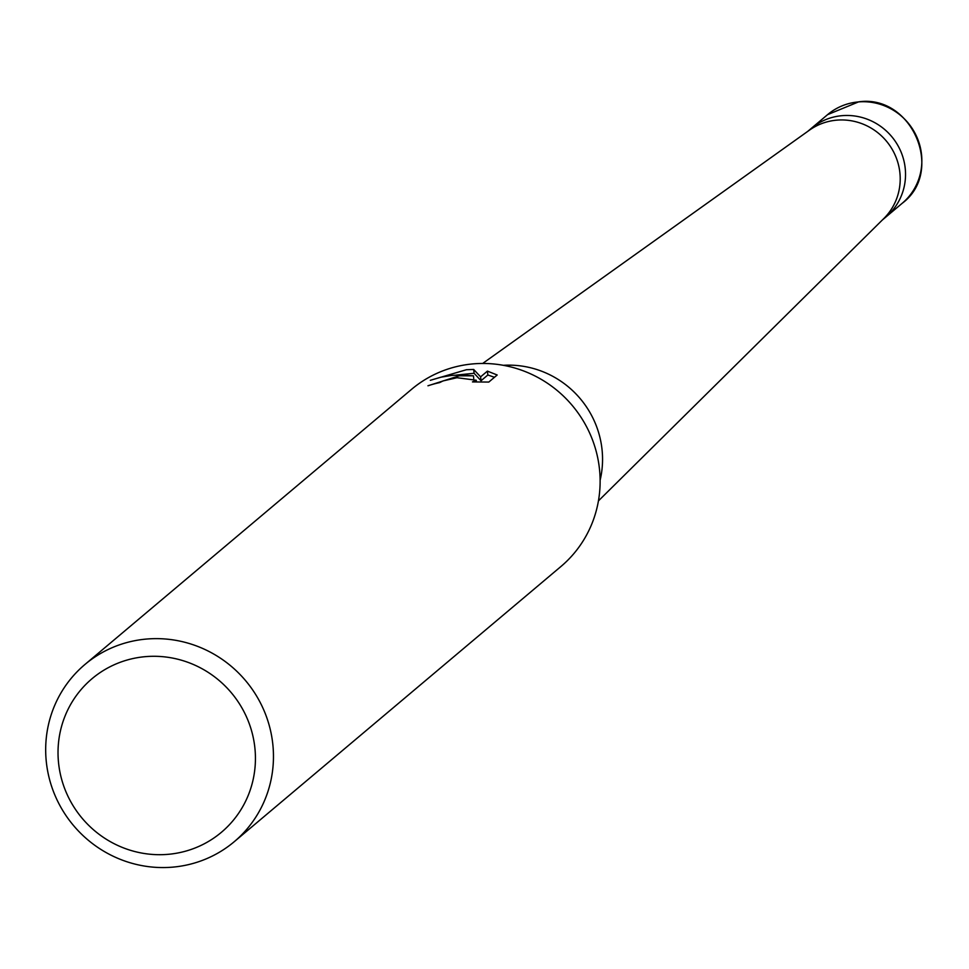 <?xml version="1.0" encoding="UTF-8"?>
<svg xmlns="http://www.w3.org/2000/svg" width="969" height="969" viewBox="0 0 969 969"><rect width="100%" height="100%" fill="white"/><g stroke="black" fill="none" stroke-linecap="round" stroke-linejoin="round"><path stroke-width="1.45" d="M482.683 363.46L809.394 130.197A57.934 56.238 49.9 0 1 836.865 120.144A57.934 56.238 49.9 0 1 894.484 153.683A57.934 56.238 49.9 0 1 883.813 218.546L598.43 500.888M827.587 114.645L858.716 101.83C911.999 94.187 945.005 171.489 902.236 203.26A57.934 56.238 49.9 0 0 917.049 137.489A57.934 56.238 49.9 0 0 858.51 101.915A57.934 56.238 49.9 0 0 827.587 114.645L811.271 128.392A57.934 56.238 49.9 0 1 842.194 115.662A57.934 56.238 49.9 0 1 900.734 151.237A57.934 56.238 49.9 0 1 885.908 217.008L882.262 220.084M503.323 365.313A92.6 89.887 49.9 0 1 600.126 480.224M84.921 664.492L411.583 389.32A115.868 112.477 49.9 0 1 473.441 363.859A115.868 112.477 49.9 0 1 590.521 435.008A115.868 112.477 49.9 0 1 560.881 566.55L234.219 841.722A115.868 112.477 49.9 0 1 172.361 867.17A115.868 112.477 49.9 0 1 55.281 796.021A115.868 112.477 49.9 0 1 84.921 664.492A115.868 112.477 49.9 0 1 146.767 639.031A115.868 112.477 49.9 0 1 263.859 710.18A115.868 112.477 49.9 0 1 234.219 841.722M497.194 374.991L488.8 382.065L472.46 381.919L476.239 380.223L456.993 377.716L443.039 380.926L439.611 382.61A115.868 112.477 -130.1 0 0 427.959 385.783L459.245 375.815L473.441 375.815L460.251 374.967L451.469 375.451L440.701 377.232L430.321 380.32M430.333 380.32L466.489 369.71L473.659 369.468M494.481 377.28L487.843 375.003L481.048 380.732L474.095 373.271L473.671 369.455L480.612 376.856L487.419 371.115L497.182 374.991M145.641 656.631A100.413 97.481 49.9 0 1 254.811 747.244A100.413 97.481 49.9 0 1 167.819 854.355A100.413 97.481 49.9 0 1 58.649 763.754A100.413 97.481 49.9 0 1 145.641 656.631M473.744 378.576L473.441 375.802M474.083 373.283L456.399 375.076M487.855 375.003L487.419 371.115M481.048 380.732L480.612 376.856M807.613 131.469L811.271 128.392A57.934 56.238 49.9 0 1 842.194 115.662A57.934 56.238 49.9 0 1 900.734 151.237A57.934 56.238 49.9 0 1 885.908 217.008L902.236 203.26M476.239 380.223L476.433 381.943"/></g></svg>
